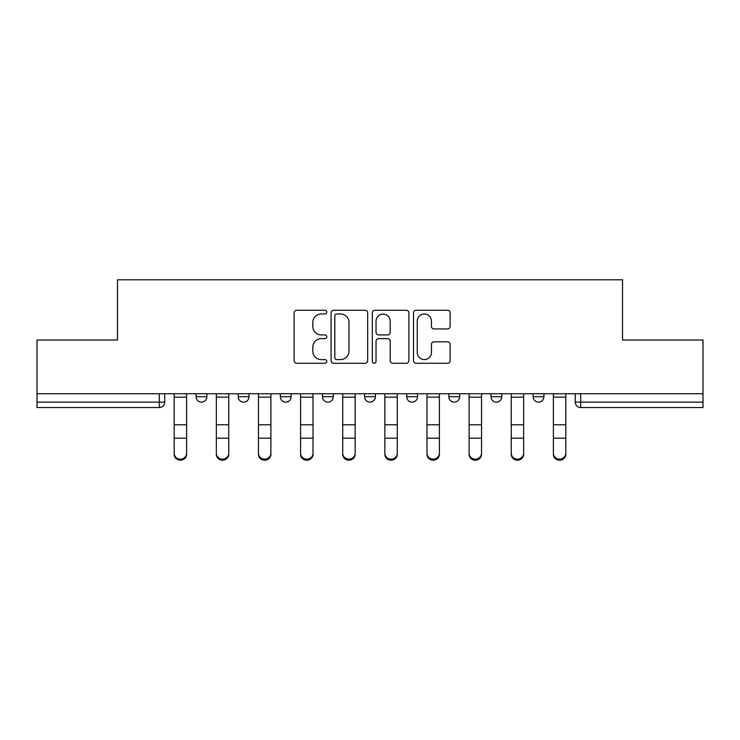 <?xml version="1.0" encoding="UTF-8"?>
<svg xmlns="http://www.w3.org/2000/svg" width="740" height="740" viewBox="0 0 740 740"><rect width="100%" height="100%" fill="white"/><g stroke="black" fill="none" stroke-linecap="round" stroke-linejoin="round"><path stroke-width="1.11" d="M326.793 312.123A1.859 1.859 0 0 0 324.934 310.273L296.768 310.273A2.655 2.655 0 0 0 294.113 312.918L294.113 360.639A2.655 2.655 0 0 0 296.768 363.294L324.934 363.294A1.859 1.859 0 0 0 326.793 361.435A1.859 1.859 0 0 0 324.934 359.575L321.289 359.575A8.482 8.482 0 0 1 312.807 351.093L312.807 347.115A8.482 8.482 0 0 1 321.289 338.633L324.934 338.633A1.859 1.859 0 0 0 326.793 336.783A1.859 1.859 0 0 0 324.934 334.924L321.289 334.924A8.482 8.482 0 0 1 312.807 326.442L312.807 322.464A8.482 8.482 0 0 1 321.289 313.982L324.934 313.982A1.859 1.859 0 0 0 326.793 312.123M533.124 393.763L533.124 396.742L543.928 396.742A5.402 5.402 0 0 1 538.526 402.135A5.402 5.402 0 0 1 533.124 396.742L533.124 393.763M448.865 393.763L448.865 396.742L459.66 396.742A5.402 5.402 0 0 1 454.258 402.135A5.402 5.402 0 0 1 448.865 396.742L448.865 393.763M406.732 393.763L406.732 396.742L417.536 396.742A5.402 5.402 0 0 1 412.134 402.135A5.402 5.402 0 0 1 406.732 396.742L406.732 393.763M322.464 393.763L322.464 396.742L333.268 396.742A5.402 5.402 0 0 1 327.866 402.135A5.402 5.402 0 0 1 322.464 396.742L322.464 393.763M447.478 328.958A2.655 2.655 0 0 0 450.124 326.312L450.124 312.918A2.655 2.655 0 0 0 447.478 310.273L416.195 310.273A2.655 2.655 0 0 0 413.54 312.918L413.54 360.639A2.655 2.655 0 0 0 416.195 363.294L447.478 363.294A2.655 2.655 0 0 0 450.124 360.639L450.124 344.47A2.655 2.655 0 0 0 447.478 341.815L434.084 341.815A2.655 2.655 0 0 0 431.439 344.47L431.439 352.49A7.095 7.095 0 0 1 424.344 359.575A7.095 7.095 0 0 1 417.249 352.49L417.249 321.077A7.095 7.095 0 0 1 424.344 313.982A7.095 7.095 0 0 1 431.439 321.077L431.439 326.312A2.655 2.655 0 0 0 434.084 328.958L447.478 328.958M37 393.763L37 340.021L117.484 340.021L117.484 279.794L622.516 279.794L622.516 340.021L703 340.021L703 393.763L37 393.763L37 402.135L164.743 402.135L164.743 393.763L164.743 402.135A5.402 5.402 0 0 1 159.34 407.536L37 407.536L37 402.135M367.678 312.918A2.655 2.655 0 0 0 365.033 310.273L333.749 310.273A2.655 2.655 0 0 0 331.095 312.918L331.095 360.639A2.655 2.655 0 0 0 333.749 363.294L365.033 363.294A2.655 2.655 0 0 0 367.678 360.639L367.678 312.918M374.967 310.273L406.251 310.273A2.655 2.655 0 0 1 408.906 312.918L408.906 360.639A2.655 2.655 0 0 1 406.251 363.294L392.866 363.294A2.655 2.655 0 0 1 390.211 360.639L390.211 341.288A2.655 2.655 0 0 0 387.566 338.633L378.686 338.633A2.655 2.655 0 0 0 376.031 341.288L376.031 361.435A1.859 1.859 0 0 1 374.172 363.294A1.859 1.859 0 0 1 372.322 361.435L372.322 312.918A2.655 2.655 0 0 1 374.967 310.273M575.258 393.763L575.258 402.135L703 402.135L703 407.536L580.659 407.536A5.402 5.402 0 0 1 575.258 402.135M703 393.763L703 402.135M543.928 393.763L543.928 396.742M501.794 393.763L501.794 396.742A5.402 5.402 0 0 1 496.392 402.135A5.402 5.402 0 0 1 490.99 396.742L501.794 396.742L501.794 393.763M490.99 393.763L490.99 396.742M459.66 393.763L459.66 396.742L459.66 393.763M417.536 396.742L417.536 393.763L417.536 396.742A5.402 5.402 0 0 1 412.134 402.135M375.402 393.763L375.402 396.742A5.402 5.402 0 0 1 370 402.135A5.402 5.402 0 0 1 364.598 396.742A5.402 5.402 0 0 0 370 402.135A5.402 5.402 0 0 0 375.402 396.742L375.402 393.763M364.598 393.763L364.598 396.742L375.402 396.742M333.268 393.763L333.268 396.742M291.135 393.763L291.135 396.742A5.402 5.402 0 0 1 285.742 402.135A5.402 5.402 0 0 1 280.34 396.742A5.402 5.402 0 0 0 285.742 402.135A5.402 5.402 0 0 0 291.135 396.742L280.34 396.742L280.34 393.763M238.206 393.763L238.206 396.742L249.01 396.742L249.01 393.763L249.01 396.742A5.402 5.402 0 0 1 243.608 402.135A5.402 5.402 0 0 1 238.206 396.742A5.402 5.402 0 0 0 243.608 402.135M206.876 393.763L206.876 396.742A5.402 5.402 0 0 1 201.474 402.135A5.402 5.402 0 0 1 196.072 396.742L206.876 396.742L206.876 393.763M196.072 393.763L196.072 396.742M336.663 313.982A1.859 1.859 0 0 0 334.813 315.841L334.813 357.725A1.859 1.859 0 0 0 336.663 359.575L340.511 359.575A8.482 8.482 0 0 0 348.993 351.093L348.993 322.464A8.482 8.482 0 0 0 340.511 313.982L336.663 313.982M390.211 321.206A7.095 7.095 0 0 0 383.126 314.111A7.095 7.095 0 0 0 376.031 321.206L376.031 332.279A2.655 2.655 0 0 0 378.686 334.924L387.566 334.924A2.655 2.655 0 0 0 390.211 332.279L390.211 321.206M174.196 454.277L174.196 453.232A6.216 5.929 0 0 0 180.412 459.161A6.216 5.929 0 0 0 186.619 453.232L186.619 454.277A6.216 5.929 180 0 1 180.412 460.206A6.216 5.929 180 0 1 174.196 454.277L174.196 439.218M174.196 393.763L174.196 453.232M186.619 393.763L186.619 453.232M216.33 454.277L216.33 453.232A6.216 5.929 0 0 0 222.537 459.161A6.216 5.929 0 0 0 228.753 453.232L228.753 454.277A6.216 5.929 180 0 1 222.537 460.206A6.216 5.929 180 0 1 216.33 454.277L216.33 439.218M258.464 454.277L258.464 453.232A6.216 5.929 0 0 0 264.67 459.161A6.216 5.929 0 0 0 270.886 453.232L270.886 454.277A6.216 5.929 180 0 1 264.67 460.206A6.216 5.929 180 0 1 258.464 454.277L258.464 439.218M216.33 393.763L216.33 453.232M228.753 393.763L228.753 453.232M258.464 393.763L258.464 453.232M270.886 393.763L270.886 453.232M300.588 454.277L300.588 453.232A6.216 5.929 0 0 0 306.804 459.161A6.216 5.929 0 0 0 313.011 453.232L313.011 454.277A6.216 5.929 180 0 1 306.804 460.206A6.216 5.929 180 0 1 300.588 454.277L300.588 439.218M342.722 454.277L342.722 453.232A6.216 5.929 0 0 0 348.938 459.161A6.216 5.929 0 0 0 355.144 453.232L355.144 454.277A6.216 5.929 180 0 1 348.938 460.206A6.216 5.929 180 0 1 342.722 454.277L342.722 439.218M384.856 454.277L384.856 453.232A6.216 5.929 0 0 0 391.062 459.161A6.216 5.929 0 0 0 397.278 453.232L397.278 454.277A6.216 5.929 180 0 1 391.062 460.206A6.216 5.929 180 0 1 384.856 454.277L384.856 439.218M300.588 393.763L300.588 453.232M313.011 393.763L313.011 453.232M342.722 393.763L342.722 453.232M355.144 393.763L355.144 453.232M384.856 393.763L384.856 453.232M397.278 393.763L397.278 453.232M426.989 454.277L426.989 453.232A6.216 5.929 0 0 0 433.196 459.161A6.216 5.929 0 0 0 439.412 453.232L439.412 454.277A6.216 5.929 180 0 1 433.196 460.206A6.216 5.929 180 0 1 426.989 454.277L426.989 439.218M426.989 393.763L426.989 453.232M439.412 393.763L439.412 453.232M469.114 454.277L469.114 453.232A6.216 5.929 0 0 0 475.33 459.161A6.216 5.929 0 0 0 481.537 453.232L481.537 454.277A6.216 5.929 180 0 1 475.33 460.206A6.216 5.929 180 0 1 469.114 454.277L469.114 439.218M469.114 393.763L469.114 453.232M481.537 393.763L481.537 453.232M511.248 454.277L511.248 453.232A6.216 5.929 0 0 0 517.463 459.161A6.216 5.929 0 0 0 523.67 453.232L523.67 454.277A6.216 5.929 180 0 1 517.463 460.206A6.216 5.929 180 0 1 511.248 454.277L511.248 439.218M511.248 393.763L511.248 453.232M523.67 393.763L523.67 453.232M553.381 454.277L553.381 453.232A6.216 5.929 0 0 0 559.588 459.161A6.216 5.929 0 0 0 565.804 453.232L565.804 454.277A6.216 5.929 180 0 1 559.588 460.206A6.216 5.929 180 0 1 553.381 454.277L553.381 439.218M553.381 393.763L553.381 453.232M565.804 393.763L565.804 453.232M159.34 393.763L159.34 407.536M580.659 393.763L580.659 407.536M186.619 397.149L174.196 397.149M186.619 424.806L174.196 424.806M186.619 438.173L174.196 438.173M228.753 397.149L216.33 397.149M228.753 424.806L216.33 424.806M228.753 438.173L216.33 438.173M270.886 397.149L258.464 397.149M270.886 424.806L258.464 424.806M270.886 438.173L258.464 438.173M313.011 397.149L300.588 397.149M313.011 424.806L300.588 424.806M313.011 438.173L300.588 438.173M355.144 397.149L342.722 397.149M355.144 424.806L342.722 424.806M355.144 438.173L342.722 438.173M397.278 397.149L384.856 397.149M397.278 424.806L384.856 424.806M397.278 438.173L384.856 438.173M439.412 397.149L426.989 397.149M439.412 424.806L426.989 424.806M439.412 438.173L426.989 438.173M481.537 397.149L469.114 397.149M481.537 424.806L469.114 424.806M481.537 438.173L469.114 438.173M523.67 397.149L511.248 397.149M523.67 424.806L511.248 424.806M523.67 438.173L511.248 438.173M565.804 397.149L553.381 397.149M565.804 424.806L553.381 424.806M565.804 438.173L553.381 438.173"/></g></svg>
